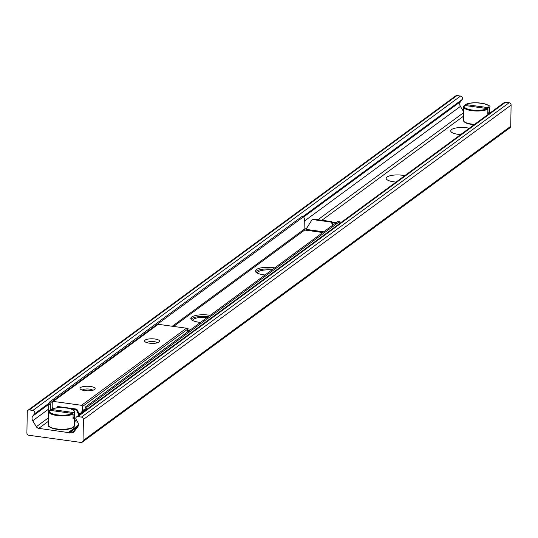 <?xml version="1.0" encoding="UTF-8"?>
<svg xmlns="http://www.w3.org/2000/svg" width="538" height="538" viewBox="0 0 538 538"><rect width="100%" height="100%" fill="white"/><g stroke="black" fill="none" stroke-linecap="round" stroke-linejoin="round"><path stroke-width="0.81" d="M69.106 432.949L78.017 426.405M69.12 432.969L77.99 426.446M460.649 134.594A11.89 3.591 -179 0 1 451.301 132.018A11.89 3.591 -179 0 1 451.564 129.564A11.89 3.591 -179 0 1 469.318 128.226M396.096 182.039A11.89 3.591 -179 0 1 386.741 179.47A11.89 3.591 -179 0 1 387.01 177.015A11.89 3.591 -179 0 1 404.758 175.67M332.249 222.389A11.89 3.591 -179 0 1 336.371 222.544M86.275 409.768L87.109 407.152L85.502 406.936L337.837 221.461L339.444 221.683L340.198 223.129A11.89 3.591 -179 0 1 340.204 223.122M257.063 272.995A11.89 3.591 -179 0 1 257.897 271.912A11.89 3.591 -179 0 1 271.811 269.989M192.51 320.44A11.89 3.591 -179 0 1 193.337 319.364A11.89 3.591 -179 0 1 207.258 317.44M82.314 442.115L510.004 127.755A2.159 1.917 -126.3 0 0 510.73 126.289L511.1 105.071A2.159 1.917 -126.3 0 0 509.13 102.731L505.552 102.24A2.159 1.917 -126.3 0 0 504.234 102.556L76.544 416.916A2.159 1.917 53.7 0 1 77.862 416.6L81.446 417.091A2.159 1.917 53.7 0 1 83.41 419.425L83.04 440.649A2.159 1.917 53.7 0 1 81.003 442.431L28.87 435.269A2.159 1.917 53.7 0 1 26.9 432.929L27.27 411.711A2.159 1.917 53.7 0 1 29.314 409.922L32.892 410.42A2.159 1.917 53.7 0 1 34.479 413.883L32.811 416.049A4.324 3.833 -126.3 0 0 32.724 420.777L36.328 426.708A3.241 2.872 -126.3 0 0 38.77 428.369L68.629 432.619A0.538 0.477 -126.3 0 0 69.59 432.754L71.386 432.855A3.241 2.872 -126.3 0 0 73.363 432.37A3.241 2.872 -126.3 0 0 73.874 431.873L77.667 426.957A4.324 3.833 -126.3 0 0 77.748 422.229L76.161 419.613A2.159 1.917 53.7 0 1 76.544 416.916M463.507 111.507L460.414 106.416A4.324 3.833 53.7 0 1 460.494 101.689L462.169 99.523A2.159 1.917 -126.3 0 0 460.582 96.06L456.997 95.569A2.159 1.917 -126.3 0 0 455.686 95.885L27.996 410.245M187.291 328.805A12.973 3.921 -179 0 1 191.131 329.296M189.275 330.662A12.973 3.921 1 0 0 187.406 330.466M200.492 322.417A12.973 3.921 -179 0 1 190.802 318.449A12.973 3.921 -179 0 1 210.096 315.355M208.24 316.721A12.973 3.921 1 0 0 191.077 319.276M265.046 274.965A12.973 3.921 -179 0 1 255.355 270.997A12.973 3.921 -179 0 1 274.649 267.904M272.793 269.269A12.973 3.921 1 0 0 255.631 271.831M56.503 407.925L57.741 406.513L76.793 409.129L76.147 409.606L78.951 415.148M79.597 414.677L76.793 409.129M57.095 406.984L62.038 407.663M70.343 408.806L76.147 409.606M333.425 224.709L331.872 221.643L331.226 222.113L332.78 225.18M331.226 222.113L312.174 219.497L312.82 219.02L331.872 221.643M49.61 402L48.77 404.65L50.37 404.872L51.218 402.222L49.61 402L301.946 216.525L303.553 216.747L304.32 218.213L304.125 229.343A0.646 0.572 -126.3 0 0 304.716 230.042L306.526 230.291L306.801 228.051L312.174 219.497M303.553 216.747L51.218 402.222M50.37 404.872L50.276 410.386M87.109 407.152L339.444 221.683M85.502 406.936L84.634 410.971M84.661 409.586L86.228 409.801M48.77 404.65L48.575 415.78A2.381 2.105 -126.3 0 0 48.723 416.661M306.526 230.291L322.787 232.524M157.338 342.827A5.407 1.634 1 0 0 152.462 341.522A5.407 1.634 1 0 0 147.082 342.457A5.407 1.634 1 0 0 146.874 342.645M145.119 340.117A7.566 2.286 -179 0 1 154.762 338.98A7.566 2.286 -179 0 1 159.302 341.933A7.566 2.286 -179 0 1 152.099 343.365A7.566 2.286 -179 0 1 144.944 341.684A7.566 2.286 -179 0 1 145.119 340.117M92.778 390.279A5.407 1.634 1 0 0 87.902 388.967A5.407 1.634 1 0 0 82.529 389.902A5.407 1.634 1 0 0 82.321 390.09M80.559 387.568A7.566 2.286 -179 0 1 90.202 386.432A7.566 2.286 -179 0 1 94.742 389.377A7.566 2.286 -179 0 1 87.539 390.817A7.566 2.286 -179 0 1 80.391 389.135A7.566 2.286 -179 0 1 80.559 387.568M53.249 408.53L52.24 406.869A0.43 0.383 53.7 0 1 52.173 406.627L52.247 402.31A1.083 0.955 53.7 0 1 53.269 401.415L81.541 405.302A1.083 0.955 53.7 0 1 82.522 406.472L82.448 410.79A0.43 0.383 53.7 0 1 82.375 411.012L80.935 412.875A1.513 1.338 53.7 0 1 79.671 413.312A1.083 0.955 -126.3 0 0 78.965 413.433M187.379 332.054L187.426 329.364A1.083 0.955 -126.3 0 0 186.444 328.2L158.172 324.313A1.083 0.955 -126.3 0 0 157.513 324.468L52.61 401.577M50.438 410.407L50.962 409.425L73.82 412.565L74.318 413.15L74.244 417.609L73.033 418.497L73.107 414.045L72.61 413.46L49.752 410.312L49.234 410.763A12.973 3.921 1 0 0 48.81 411.731A12.973 3.921 1 0 0 58.487 415.692A12.973 3.921 1 0 0 73.107 414.045M73.047 417.73A54.042 47.889 -126.3 0 0 74.244 417.609M50.444 409.869L50.962 409.425A12.428 3.753 -179 0 1 66.43 408.033A12.428 3.753 -179 0 1 73.82 412.565M72.61 413.46A12.428 3.753 -179 0 1 57.149 414.852A12.428 3.753 -179 0 1 49.752 410.312L49.234 410.763M487.818 112.859A54.042 47.889 -126.3 0 0 489.015 112.738L487.805 113.626L487.885 109.174L487.388 108.589L464.529 105.448L464.012 105.892A12.973 3.921 1 0 0 463.588 106.86A12.973 3.921 1 0 0 473.265 110.828A12.973 3.921 1 0 0 487.885 109.174M487.388 108.589A12.428 3.753 -179 0 1 471.92 109.981A12.428 3.753 -179 0 1 464.529 105.448L464.012 105.892M465.215 105.542L465.74 104.554L488.598 107.701L489.096 108.286L489.015 112.738M465.222 105.004L465.74 104.554A12.428 3.753 -179 0 1 481.201 103.162A12.428 3.753 -179 0 1 488.598 107.701M83.04 440.649L510.73 126.289M83.41 419.425L511.1 105.071M81.446 417.091L509.13 102.731M77.862 416.6L505.552 102.24M71.386 432.855L75.387 429.916M77.862 426.674L69.758 432.633L77.835 426.715M68.629 432.619L78.34 425.484M68.44 432.444L78.4 425.128M38.77 428.369L48.649 421.106M321.892 220.271L463.42 116.242M36.328 426.708L48.709 417.616M304.273 229.766L306.969 227.782M317.938 219.726L463.48 112.745M32.724 420.777L48.689 409.041M304.273 221.185L460.414 106.416M32.811 416.049L48.904 404.22M303.667 216.969L460.494 101.689M34.479 413.883L49.294 402.996M302.82 216.646L462.169 99.523M32.892 410.42L460.582 96.06M29.314 409.922L456.997 95.569M306.774 229.491L323.741 231.824M172.281 326.25L304.125 229.343M304.716 230.042L173.586 326.431M74.607 420.131L76.645 420.413M80.935 412.875L84.648 410.144M82.375 411.012L84.762 409.257M82.448 410.79L84.836 409.035M82.522 406.472L187.426 329.364M81.541 405.302L186.444 328.2M53.269 401.415L158.172 324.313M74.318 413.15A12.973 3.921 1 0 0 74.748 412.182L74.513 425.578A12.973 3.921 -179 0 1 56.705 428.907A12.973 3.921 -179 0 1 48.575 425.121L48.81 411.731L49.341 410.46M49.503 426.614A12.428 3.753 1 0 0 56.893 429.277A12.428 3.753 1 0 0 73.531 427.031M474.603 124.339A12.973 3.921 -179 0 1 463.352 120.256L463.588 106.86L464.119 105.596M489.096 108.286A12.973 3.921 1 0 0 489.519 107.318L489.412 113.451M464.281 121.743A12.428 3.753 1 0 0 474.166 124.661M69.658 432.666L77.909 426.594M77.721 422.189L74.58 421.758M80.7 413.11L84.648 410.205M50.686 409.465C56.282 406.446 74.426 407.165 74.748 412.182M74.513 425.578C72.469 429.068 66.578 430.306 56.833 429.297C50.007 427.623 47.257 426.23 48.575 425.121M489.519 107.318C493.407 104.944 473.151 100.203 465.464 104.601M474.133 124.681L466.473 123.195L464.207 121.918L463.352 120.256"/></g></svg>
